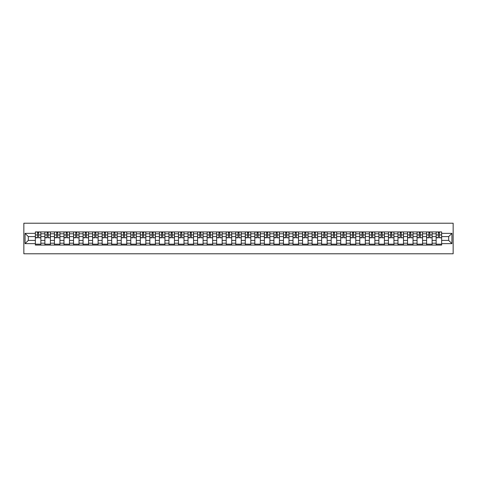 <?xml version="1.0" encoding="UTF-8"?>
<svg xmlns="http://www.w3.org/2000/svg" width="477" height="477" viewBox="0 0 477 477"><rect width="100%" height="100%" fill="white"/><g stroke="black" fill="none" stroke-linecap="round" stroke-linejoin="round"><path stroke-width="0.72" d="M23.85 253.794L453.15 253.794L453.15 223.206L23.85 223.206L23.85 253.794M44.892 245.077L44.892 233.79L40.855 233.79L40.855 245.077M40.855 233.79L40.855 231.923M44.892 233.79L44.892 231.923M50.401 231.923L50.401 245.077M54.438 245.077L54.438 231.923M59.941 231.923L59.941 245.077M63.978 245.077L63.978 231.923M69.481 231.923L69.481 245.077M73.524 245.077L73.524 231.923M79.027 231.923L79.027 245.077M83.064 245.077L83.064 231.923M88.567 231.923L88.567 245.077M92.604 245.077L92.604 231.923M98.113 231.923L98.113 245.077M102.15 245.077L102.15 231.923M107.653 231.923L107.653 245.077M111.69 245.077L111.69 231.923M117.199 231.923L117.199 245.077M121.236 245.077L121.236 231.923M126.739 231.923L126.739 245.077M130.776 245.077L130.776 231.923M136.285 231.923L136.285 245.077M140.321 245.077L140.321 231.923M145.825 231.923L145.825 245.077M149.861 245.077L149.861 231.923M155.371 231.923L155.371 245.077M159.407 245.077L159.407 231.923M164.911 231.923L164.911 245.077M168.947 245.077L168.947 231.923M174.451 231.923L174.451 245.077M178.493 245.077L178.493 231.923M183.997 231.923L183.997 245.077M188.033 245.077L188.033 231.923M193.537 231.923L193.537 245.077M197.579 245.077L197.579 231.923M203.083 231.923L203.083 245.077M207.119 245.077L207.119 231.923M212.623 231.923L212.623 245.077M216.659 245.077L216.659 231.923M222.169 231.923L222.169 245.077M226.205 245.077L226.205 231.923M231.709 231.923L231.709 245.077M235.745 245.077L235.745 231.923M241.255 231.923L241.255 245.077M245.291 245.077L245.291 231.923M250.795 231.923L250.795 245.077M254.831 245.077L254.831 231.923M260.341 231.923L260.341 245.077M264.377 245.077L264.377 231.923M269.881 231.923L269.881 245.077M273.917 245.077L273.917 231.923M279.421 231.923L279.421 245.077M283.463 245.077L283.463 231.923M288.967 231.923L288.967 245.077M293.003 245.077L293.003 231.923M298.507 231.923L298.507 245.077M302.549 245.077L302.549 231.923M308.053 231.923L308.053 245.077M312.089 245.077L312.089 231.923M317.593 231.923L317.593 245.077M321.629 245.077L321.629 231.923M327.139 231.923L327.139 245.077M331.175 245.077L331.175 231.923M336.679 231.923L336.679 245.077M340.715 245.077L340.715 231.923M346.224 231.923L346.224 245.077M350.261 245.077L350.261 231.923M355.764 231.923L355.764 245.077M359.801 245.077L359.801 231.923M365.31 231.923L365.31 245.077M369.347 245.077L369.347 231.923M374.85 231.923L374.85 245.077M378.887 245.077L378.887 231.923M384.396 231.923L384.396 245.077M388.433 245.077L388.433 231.923M393.936 231.923L393.936 245.077M397.973 245.077L397.973 231.923M403.476 231.923L403.476 245.077M407.519 245.077L407.519 231.923M413.022 231.923L413.022 245.077M417.059 245.077L417.059 231.923M422.562 231.923L422.562 245.077M426.599 245.077L426.599 231.923M432.108 231.923L432.108 245.077M436.145 245.077L436.145 231.923M436.145 240.396L432.108 240.396M426.599 240.396L422.562 240.396M417.059 240.396L413.022 240.396M407.519 240.396L403.476 240.396M397.973 240.396L393.936 240.396M388.433 240.396L384.396 240.396M378.887 240.396L374.85 240.396M369.347 240.396L365.31 240.396M359.801 240.396L355.764 240.396M350.261 240.396L346.224 240.396M340.715 240.396L336.679 240.396M331.175 240.396L327.139 240.396M321.629 240.396L317.593 240.396M312.089 240.396L308.053 240.396M302.549 240.396L298.507 240.396M293.003 240.396L288.967 240.396M283.463 240.396L279.421 240.396M273.917 240.396L269.881 240.396M264.377 240.396L260.341 240.396M254.831 240.396L250.795 240.396M245.291 240.396L241.255 240.396M235.745 240.396L231.709 240.396M226.205 240.396L222.169 240.396M216.659 240.396L212.623 240.396M207.119 240.396L203.083 240.396M197.579 240.396L193.537 240.396M188.033 240.396L183.997 240.396M178.493 240.396L174.451 240.396M168.947 240.396L164.911 240.396M159.407 240.396L155.371 240.396M149.861 240.396L145.825 240.396M140.321 240.396L136.285 240.396M130.776 240.396L126.739 240.396M121.236 240.396L117.199 240.396M111.69 240.396L107.653 240.396M102.15 240.396L98.113 240.396M92.604 240.396L88.567 240.396M83.064 240.396L79.027 240.396M73.524 240.396L69.481 240.396M63.978 240.396L59.941 240.396M54.438 240.396L50.401 240.396M44.892 240.396L40.855 240.396M436.145 236.604L432.108 236.604M426.599 236.604L422.562 236.604M417.059 236.604L413.022 236.604M407.519 236.604L403.476 236.604M397.973 236.604L393.936 236.604M388.433 236.604L384.396 236.604M378.887 236.604L374.85 236.604M369.347 236.604L365.31 236.604M359.801 236.604L355.764 236.604M350.261 236.604L346.224 236.604M340.715 236.604L336.679 236.604M331.175 236.604L327.139 236.604M321.629 236.604L317.593 236.604M312.089 236.604L308.053 236.604M302.549 236.604L298.507 236.604M293.003 236.604L288.967 236.604M283.463 236.604L279.421 236.604M273.917 236.604L269.881 236.604M264.377 236.604L260.341 236.604M254.831 236.604L250.795 236.604M245.291 236.604L241.255 236.604M235.745 236.604L231.709 236.604M226.205 236.604L222.169 236.604M216.659 236.604L212.623 236.604M207.119 236.604L203.083 236.604M197.579 236.604L193.537 236.604M188.033 236.604L183.997 236.604M178.493 236.604L174.451 236.604M168.947 236.604L164.911 236.604M159.407 236.604L155.371 236.604M149.861 236.604L145.825 236.604M140.321 236.604L136.285 236.604M130.776 236.604L126.739 236.604M121.236 236.604L117.199 236.604M111.69 236.604L107.653 236.604M102.15 236.604L98.113 236.604M92.604 236.604L88.567 236.604M83.064 236.604L79.027 236.604M73.524 236.604L69.481 236.604M63.978 236.604L59.941 236.604M54.438 236.604L50.401 236.604M44.892 236.604L40.855 236.604M28.316 240.396L35.352 240.396L35.352 236.604L28.316 236.604L28.316 240.396L25.072 243.64L25.072 233.36L35.352 233.36L35.352 236.604M441.648 236.604L441.648 240.396L448.684 240.396L448.684 236.604L441.648 236.604L441.648 231.923L35.352 231.923L35.352 233.36M441.648 233.36L451.928 233.36L451.928 243.64L441.648 243.64L441.648 240.396M35.352 240.396L35.352 245.077L441.648 245.077L441.648 243.64M35.352 243.64L25.072 243.64M40.855 244.158L35.352 244.158M37.582 232.842L38.625 232.842M50.401 244.158L44.892 244.158M47.128 232.842L48.165 232.842M59.941 244.158L54.438 244.158M56.668 232.842L57.711 232.842M69.481 244.158L63.978 244.158M66.214 232.842L67.251 232.842M79.027 244.158L73.524 244.158M75.754 232.842L76.791 232.842M88.567 244.158L83.064 244.158M85.3 232.842L86.337 232.842M98.113 244.158L92.604 244.158M94.84 232.842L95.877 232.842M107.653 244.158L102.15 244.158M104.38 232.842L105.423 232.842M117.199 244.158L111.69 244.158M113.925 232.842L114.963 232.842M126.739 244.158L121.236 244.158M123.465 232.842L124.509 232.842M136.285 244.158L130.776 244.158M133.011 232.842L134.049 232.842M145.825 244.158L140.321 244.158M142.551 232.842L143.595 232.842M155.371 244.158L149.861 244.158M152.097 232.842L153.135 232.842M164.911 244.158L159.407 244.158M161.637 232.842L162.681 232.842M174.451 244.158L168.947 244.158M171.183 232.842L172.221 232.842M183.997 244.158L178.493 244.158M180.723 232.842L181.761 232.842M193.537 244.158L188.033 244.158M190.269 232.842L191.307 232.842M203.083 244.158L197.579 244.158M199.809 232.842L200.847 232.842M212.623 244.158L207.119 244.158M209.349 232.842L210.393 232.842M222.169 244.158L216.659 244.158M218.895 232.842L219.933 232.842M231.709 244.158L226.205 244.158M228.435 232.842L229.479 232.842M241.255 244.158L235.745 244.158M237.981 232.842L239.019 232.842M250.795 244.158L245.291 244.158M247.521 232.842L248.565 232.842M260.341 244.158L254.831 244.158M257.067 232.842L258.105 232.842M269.881 244.158L264.377 244.158M266.607 232.842L267.651 232.842M279.421 244.158L273.917 244.158M276.153 232.842L277.191 232.842M288.967 244.158L283.463 244.158M285.693 232.842L286.731 232.842M298.507 244.158L293.003 244.158M295.239 232.842L296.277 232.842M308.053 244.158L302.549 244.158M304.779 232.842L305.817 232.842M317.593 244.158L312.089 244.158M314.319 232.842L315.363 232.842M327.139 244.158L321.629 244.158M323.865 232.842L324.903 232.842M336.679 244.158L331.175 244.158M333.405 232.842L334.449 232.842M346.224 244.158L340.715 244.158M342.951 232.842L343.989 232.842M355.764 244.158L350.261 244.158M352.491 232.842L353.535 232.842M365.31 244.158L359.801 244.158M362.037 232.842L363.075 232.842M374.85 244.158L369.347 244.158M371.577 232.842L372.62 232.842M384.396 244.158L378.887 244.158M381.123 232.842L382.16 232.842M393.936 244.158L388.433 244.158M390.663 232.842L391.7 232.842M403.476 244.158L397.973 244.158M400.209 232.842L401.246 232.842M413.022 244.158L407.519 244.158M409.749 232.842L410.786 232.842M422.562 244.158L417.059 244.158M419.289 232.842L420.332 232.842M432.108 244.158L426.599 244.158M428.835 232.842L429.872 232.842M441.648 244.158L436.145 244.158M438.375 232.842L439.418 232.842M25.072 233.36L28.316 236.604M448.684 240.396L451.928 243.64M448.684 236.604L451.928 233.36M38.625 237.588L40.825 237.796L38.625 237.796L38.625 231.983L40.825 231.983L39.603 231.983M40.825 237.588L40.825 231.983M37.582 232.782L38.625 232.782M36.604 231.983L35.381 231.983L35.381 237.796L37.582 237.796L37.582 231.983L36.693 231.983M35.381 231.983L39.508 231.983M48.165 237.588L50.365 237.796L48.165 237.796L48.165 231.983L50.365 231.983L49.143 231.983M50.365 237.588L50.365 231.983M47.128 232.782L48.165 232.782M46.15 231.983L44.921 231.983L44.921 237.796L47.128 237.796L47.128 231.983L46.239 231.983M44.921 231.983L49.053 231.983M57.711 237.588L59.911 237.796L57.711 237.796L57.711 231.983L59.911 231.983L58.689 231.983M59.911 237.588L59.911 231.983M56.668 232.782L57.711 232.782M55.69 231.983L54.467 231.983L54.467 237.796L56.668 237.796L56.668 231.983L55.779 231.983M54.467 231.983L58.593 231.983M67.251 237.588L69.451 237.796L67.251 237.796L67.251 231.983L69.451 231.983L68.229 231.983M69.451 237.588L69.451 231.983M66.214 232.782L67.251 232.782M65.23 231.983L64.007 231.983L64.007 237.796L66.214 237.796L66.214 231.983L65.325 231.983M64.007 231.983L68.139 231.983M76.791 237.588L78.997 237.796L76.791 237.796L76.791 231.983L78.997 231.983L77.775 231.983M78.997 237.588L78.997 231.983M75.754 232.782L76.791 232.782M74.776 231.983L73.553 231.983L73.553 237.796L75.754 237.796L75.754 231.983L74.865 231.983M73.553 231.983L77.679 231.983M86.337 237.588L88.537 237.796L86.337 237.796L86.337 231.983L88.537 231.983L87.315 231.983M88.537 237.588L88.537 231.983M85.3 232.782L86.337 232.782M84.316 231.983L83.093 231.983L83.093 237.796L85.3 237.796L85.3 231.983L84.411 231.983M83.093 231.983L87.225 231.983M95.877 237.588L98.083 237.796L95.877 237.796L95.877 231.983L98.083 231.983L96.861 231.983M98.083 237.588L98.083 231.983M94.84 232.782L95.877 232.782M93.862 231.983L92.639 231.983L92.639 237.796L94.84 237.796L94.84 231.983L93.951 231.983M92.639 231.983L96.765 231.983M105.423 237.588L107.623 237.796L105.423 237.796L105.423 231.983L107.623 231.983L106.401 231.983M107.623 237.588L107.623 231.983M104.38 232.782L105.423 232.782M103.402 231.983L102.179 231.983L102.179 237.796L104.38 237.796L104.38 231.983L103.497 231.983M102.179 231.983L106.311 231.983M114.963 237.588L117.169 237.796L114.963 237.796L114.963 231.983L117.169 231.983L115.941 231.983M117.169 237.588L117.169 231.983M113.925 232.782L114.963 232.782M112.948 231.983L111.725 231.983L111.725 237.796L113.925 237.796L113.925 231.983L113.037 231.983M111.725 231.983L115.851 231.983M124.509 237.588L126.709 237.796L124.509 237.796L124.509 231.983L126.709 231.983L125.487 231.983M126.709 237.588L126.709 231.983M123.465 232.782L124.509 232.782M122.488 231.983L121.265 231.983L121.265 237.796L123.465 237.796L123.465 231.983L122.583 231.983M121.265 231.983L125.391 231.983M134.049 237.588L136.255 237.796L134.049 237.796L134.049 231.983L136.255 231.983L135.027 231.983M136.255 237.588L136.255 231.983M133.011 232.782L134.049 232.782M132.034 231.983L130.805 231.983L130.805 237.796L133.011 237.796L133.011 231.983L132.123 231.983M130.805 231.983L134.937 231.983M143.595 237.588L145.795 237.796L143.595 237.796L143.595 231.983L145.795 231.983L144.573 231.983M145.795 237.588L145.795 231.983M142.551 232.782L143.595 232.782M141.574 231.983L140.351 231.983L140.351 237.796L142.551 237.796L142.551 231.983L141.663 231.983M140.351 231.983L144.477 231.983M153.135 237.588L155.335 237.796L153.135 237.796L153.135 231.983L155.335 231.983L154.113 231.983M155.335 237.588L155.335 231.983M152.097 232.782L153.135 232.782M151.12 231.983L149.891 231.983L149.891 237.796L152.097 237.796L152.097 231.983L151.209 231.983M149.891 231.983L154.023 231.983M162.681 237.588L164.881 237.796L162.681 237.796L162.681 231.983L164.881 231.983L163.659 231.983M164.881 237.588L164.881 231.983M161.637 232.782L162.681 232.782M160.66 231.983L159.437 231.983L159.437 237.796L161.637 237.796L161.637 231.983L160.749 231.983M159.437 231.983L163.563 231.983M172.221 237.588L174.421 237.796L172.221 237.796L172.221 231.983L174.421 231.983L173.199 231.983M174.421 237.588L174.421 231.983M171.183 232.782L172.221 232.782M170.2 231.983L168.977 231.983L168.977 237.796L171.183 237.796L171.183 231.983L170.295 231.983M168.977 231.983L173.109 231.983M181.761 237.588L183.967 237.796L181.761 237.796L181.761 231.983L183.967 231.983L182.745 231.983M183.967 237.588L183.967 231.983M180.723 232.782L181.761 232.782M179.746 231.983L178.523 231.983L178.523 237.796L180.723 237.796L180.723 231.983L179.835 231.983M178.523 231.983L182.649 231.983M191.307 237.588L193.507 237.796L191.307 237.796L191.307 231.983L193.507 231.983L192.285 231.983M193.507 237.588L193.507 231.983M190.269 232.782L191.307 232.782M189.286 231.983L188.063 231.983L188.063 237.796L190.269 237.796L190.269 231.983L189.381 231.983M188.063 231.983L192.195 231.983M200.847 237.588L203.053 237.796L200.847 237.796L200.847 231.983L203.053 231.983L201.831 231.983M203.053 237.588L203.053 231.983M199.809 232.782L200.847 232.782M198.831 231.983L197.609 231.983L197.609 237.796L199.809 237.796L199.809 231.983L198.921 231.983M197.609 231.983L201.735 231.983M210.393 237.588L212.593 237.796L210.393 237.796L210.393 231.983L212.593 231.983L211.371 231.983M212.593 237.588L212.593 231.983M209.349 232.782L210.393 232.782M208.371 231.983L207.149 231.983L207.149 237.796L209.349 237.796L209.349 231.983L208.467 231.983M207.149 231.983L211.281 231.983M219.933 237.588L222.139 237.796L219.933 237.796L219.933 231.983L222.139 231.983L220.911 231.983M222.139 237.588L222.139 231.983M218.895 232.782L219.933 232.782M217.917 231.983L216.695 231.983L216.695 237.796L218.895 237.796L218.895 231.983L218.007 231.983M216.695 231.983L220.821 231.983M229.479 237.588L231.679 237.796L229.479 237.796L229.479 231.983L231.679 231.983L230.457 231.983M231.679 237.588L231.679 231.983M228.435 232.782L229.479 232.782M227.457 231.983L226.235 231.983L226.235 237.796L228.435 237.796L228.435 231.983L227.553 231.983M226.235 231.983L230.367 231.983M239.019 237.588L241.225 237.796L239.019 237.796L239.019 231.983L241.225 231.983L239.997 231.983M241.225 237.588L241.225 231.983M237.981 232.782L239.019 232.782M237.003 231.983L235.775 231.983L235.775 237.796L237.981 237.796L237.981 231.983L237.093 231.983M235.775 231.983L239.907 231.983M248.565 237.588L250.765 237.796L248.565 237.796L248.565 231.983L250.765 231.983L249.543 231.983M250.765 237.588L250.765 231.983M247.521 232.782L248.565 232.782M246.543 231.983L245.321 231.983L245.321 237.796L247.521 237.796L247.521 231.983L246.633 231.983M245.321 231.983L249.447 231.983M258.105 237.588L260.305 237.796L258.105 237.796L258.105 231.983L260.305 231.983L259.083 231.983M260.305 237.588L260.305 231.983M257.067 232.782L258.105 232.782M256.089 231.983L254.861 231.983L254.861 237.796L257.067 237.796L257.067 231.983L256.179 231.983M254.861 231.983L258.993 231.983M267.651 237.588L269.851 237.796L267.651 237.796L267.651 231.983L269.851 231.983L268.629 231.983M269.851 237.588L269.851 231.983M266.607 232.782L267.651 232.782M265.629 231.983L264.407 231.983L264.407 237.796L266.607 237.796L266.607 231.983L265.719 231.983M264.407 231.983L268.533 231.983M277.191 237.588L279.391 237.796L277.191 237.796L277.191 231.983L279.391 231.983L278.169 231.983M279.391 237.588L279.391 231.983M276.153 232.782L277.191 232.782M275.169 231.983L273.947 231.983L273.947 237.796L276.153 237.796L276.153 231.983L275.265 231.983M273.947 231.983L278.079 231.983M286.731 237.588L288.937 237.796L286.731 237.796L286.731 231.983L288.937 231.983L287.714 231.983M288.937 237.588L288.937 231.983M285.693 232.782L286.731 232.782M284.715 231.983L283.493 231.983L283.493 237.796L285.693 237.796L285.693 231.983L284.805 231.983M283.493 231.983L287.619 231.983M296.277 237.588L298.477 237.796L296.277 237.796L296.277 231.983L298.477 231.983L297.254 231.983M298.477 237.588L298.477 231.983M295.239 232.782L296.277 232.782M294.255 231.983L293.033 231.983L293.033 237.796L295.239 237.796L295.239 231.983L294.351 231.983M293.033 231.983L297.165 231.983M305.817 237.588L308.023 237.796L305.817 237.796L305.817 231.983L308.023 231.983L306.8 231.983M308.023 237.588L308.023 231.983M304.779 232.782L305.817 232.782M303.801 231.983L302.579 231.983L302.579 237.796L304.779 237.796L304.779 231.983L303.891 231.983M302.579 231.983L306.705 231.983M315.363 237.588L317.563 237.796L315.363 237.796L315.363 231.983L317.563 231.983L316.34 231.983M317.563 237.588L317.563 231.983M314.319 232.782L315.363 232.782M313.341 231.983L312.119 231.983L312.119 237.796L314.319 237.796L314.319 231.983L313.437 231.983M312.119 231.983L316.251 231.983M324.903 237.588L327.109 237.796L324.903 237.796L324.903 231.983L327.109 231.983L325.88 231.983M327.109 237.588L327.109 231.983M323.865 232.782L324.903 232.782M322.887 231.983L321.665 231.983L321.665 237.796L323.865 237.796L323.865 231.983L322.977 231.983M321.665 231.983L325.791 231.983M334.449 237.588L336.649 237.796L334.449 237.796L334.449 231.983L336.649 231.983L335.426 231.983M336.649 237.588L336.649 231.983M333.405 232.782L334.449 232.782M332.427 231.983L331.205 231.983L331.205 237.796L333.405 237.796L333.405 231.983L332.523 231.983M331.205 231.983L335.337 231.983M343.989 237.588L346.195 237.796L343.989 237.796L343.989 231.983L346.195 231.983L344.966 231.983M346.195 237.588L346.195 231.983M342.951 232.782L343.989 232.782M341.973 231.983L340.745 231.983L340.745 237.796L342.951 237.796L342.951 231.983L342.063 231.983M340.745 231.983L344.877 231.983M353.535 237.588L355.735 237.796L353.535 237.796L353.535 231.983L355.735 231.983L354.512 231.983M355.735 237.588L355.735 231.983M352.491 232.782L353.535 232.782M351.513 231.983L350.291 231.983L350.291 237.796L352.491 237.796L352.491 231.983L351.609 231.983M350.291 231.983L354.417 231.983M363.075 237.588L365.275 237.796L363.075 237.796L363.075 231.983L365.275 231.983L364.052 231.983M365.275 237.588L365.275 231.983M362.037 232.782L363.075 232.782M361.059 231.983L359.831 231.983L359.831 237.796L362.037 237.796L362.037 231.983L361.149 231.983M359.831 231.983L363.963 231.983M372.62 237.588L374.821 237.796L372.62 237.796L372.62 231.983L374.821 231.983L373.598 231.983M374.821 237.588L374.821 231.983M371.577 232.782L372.62 232.782M370.599 231.983L369.377 231.983L369.377 237.796L371.577 237.796L371.577 231.983L370.689 231.983M369.377 231.983L373.503 231.983M382.16 237.588L384.361 237.796L382.16 237.796L382.16 231.983L384.361 231.983L383.138 231.983M384.361 237.588L384.361 231.983M381.123 232.782L382.16 232.782M380.139 231.983L378.917 231.983L378.917 237.796L381.123 237.796L381.123 231.983L380.235 231.983M378.917 231.983L383.049 231.983M391.7 237.588L393.907 237.796L391.7 237.796L391.7 231.983L393.907 231.983L392.684 231.983M393.907 237.588L393.907 231.983M390.663 232.782L391.7 232.782M389.685 231.983L388.463 231.983L388.463 237.796L390.663 237.796L390.663 231.983L389.775 231.983M388.463 231.983L392.589 231.983M401.246 237.588L403.447 237.796L401.246 237.796L401.246 231.983L403.447 231.983L402.224 231.983M403.447 237.588L403.447 231.983M400.209 232.782L401.246 232.782M399.225 231.983L398.003 231.983L398.003 237.796L400.209 237.796L400.209 231.983L399.321 231.983M398.003 231.983L402.135 231.983M410.786 237.588L412.993 237.796L410.786 237.796L410.786 231.983L412.993 231.983L411.77 231.983M412.993 237.588L412.993 231.983M409.749 232.782L410.786 232.782M408.771 231.983L407.549 231.983L407.549 237.796L409.749 237.796L409.749 231.983L408.861 231.983M407.549 231.983L411.675 231.983M420.332 237.588L422.533 237.796L420.332 237.796L420.332 231.983L422.533 231.983L421.31 231.983M422.533 237.588L422.533 231.983M419.289 232.782L420.332 232.782M418.311 231.983L417.089 231.983L417.089 237.796L419.289 237.796L419.289 231.983L418.407 231.983M417.089 231.983L421.221 231.983M429.872 237.588L432.079 237.796L429.872 237.796L429.872 231.983L432.079 231.983L430.85 231.983M432.079 237.588L432.079 231.983M428.835 232.782L429.872 232.782M427.857 231.983L426.635 231.983L426.635 237.796L428.835 237.796L428.835 231.983L427.947 231.983M426.635 231.983L430.761 231.983M439.418 237.588L441.619 237.796L439.418 237.796L439.418 231.983L441.619 231.983L440.396 231.983M441.619 237.588L441.619 231.983M438.375 232.782L439.418 232.782M437.397 231.983L436.175 231.983L436.175 237.796L438.375 237.796L438.375 231.983L437.492 231.983M436.175 231.983L440.307 231.983M426.599 233.79L422.562 233.79M417.059 233.79L413.022 233.79M407.519 233.79L403.476 233.79M397.973 233.79L393.936 233.79M388.433 233.79L384.396 233.79M378.887 233.79L374.85 233.79M369.347 233.79L365.31 233.79M359.801 233.79L355.764 233.79M350.261 233.79L346.224 233.79M340.715 233.79L336.679 233.79M331.175 233.79L327.139 233.79M321.629 233.79L317.593 233.79M312.089 233.79L308.053 233.79M302.549 233.79L298.507 233.79M293.003 233.79L288.967 233.79M283.463 233.79L279.421 233.79M273.917 233.79L269.881 233.79M264.377 233.79L260.341 233.79M254.831 233.79L250.795 233.79M245.291 233.79L241.255 233.79M235.745 233.79L231.709 233.79M226.205 233.79L222.169 233.79M216.659 233.79L212.623 233.79M207.119 233.79L203.083 233.79M197.579 233.79L193.537 233.79M188.033 233.79L183.997 233.79M178.493 233.79L174.451 233.79M168.947 233.79L164.911 233.79M159.407 233.79L155.371 233.79M149.861 233.79L145.825 233.79M140.321 233.79L136.285 233.79M130.776 233.79L126.739 233.79M121.236 233.79L117.199 233.79M111.69 233.79L107.653 233.79M102.15 233.79L98.113 233.79M92.604 233.79L88.567 233.79M83.064 233.79L79.027 233.79M73.524 233.79L69.481 233.79M63.978 233.79L59.941 233.79M54.438 233.79L50.401 233.79M436.145 233.79L432.108 233.79M426.599 243.21L422.562 243.21M417.059 243.21L413.022 243.21M407.519 243.21L403.476 243.21M397.973 243.21L393.936 243.21M388.433 243.21L384.396 243.21M378.887 243.21L374.85 243.21M369.347 243.21L365.31 243.21M359.801 243.21L355.764 243.21M350.261 243.21L346.224 243.21M340.715 243.21L336.679 243.21M331.175 243.21L327.139 243.21M321.629 243.21L317.593 243.21M312.089 243.21L308.053 243.21M302.549 243.21L298.507 243.21M293.003 243.21L288.967 243.21M283.463 243.21L279.421 243.21M273.917 243.21L269.881 243.21M264.377 243.21L260.341 243.21M254.831 243.21L250.795 243.21M245.291 243.21L241.255 243.21M235.745 243.21L231.709 243.21M226.205 243.21L222.169 243.21M216.659 243.21L212.623 243.21M207.119 243.21L203.083 243.21M197.579 243.21L193.537 243.21M188.033 243.21L183.997 243.21M178.493 243.21L174.451 243.21M168.947 243.21L164.911 243.21M159.407 243.21L155.371 243.21M149.861 243.21L145.825 243.21M140.321 243.21L136.285 243.21M130.776 243.21L126.739 243.21M121.236 243.21L117.199 243.21M111.69 243.21L107.653 243.21M102.15 243.21L98.113 243.21M92.604 243.21L88.567 243.21M83.064 243.21L79.027 243.21M73.524 243.21L69.481 243.21M63.978 243.21L59.941 243.21M54.438 243.21L50.401 243.21M44.892 243.21L40.855 243.21M436.145 243.21L432.108 243.21M38.625 234.958L40.825 234.958M35.381 237.588L37.582 237.588M35.381 234.958L37.582 234.958M48.165 234.958L50.365 234.958M44.921 237.588L47.128 237.588M44.921 234.958L47.128 234.958M57.711 234.958L59.911 234.958M54.467 237.588L56.668 237.588M54.467 234.958L56.668 234.958M67.251 234.958L69.451 234.958M64.007 237.588L66.214 237.588M64.007 234.958L66.214 234.958M76.791 234.958L78.997 234.958M73.553 237.588L75.754 237.588M73.553 234.958L75.754 234.958M86.337 234.958L88.537 234.958M83.093 237.588L85.3 237.588M83.093 234.958L85.3 234.958M95.877 234.958L98.083 234.958M92.639 237.588L94.84 237.588M92.639 234.958L94.84 234.958M105.423 234.958L107.623 234.958M102.179 237.588L104.38 237.588M102.179 234.958L104.38 234.958M114.963 234.958L117.169 234.958M111.725 237.588L113.925 237.588M111.725 234.958L113.925 234.958M124.509 234.958L126.709 234.958M121.265 237.588L123.465 237.588M121.265 234.958L123.465 234.958M134.049 234.958L136.255 234.958M130.805 237.588L133.011 237.588M130.805 234.958L133.011 234.958M143.595 234.958L145.795 234.958M140.351 237.588L142.551 237.588M140.351 234.958L142.551 234.958M153.135 234.958L155.335 234.958M149.891 237.588L152.097 237.588M149.891 234.958L152.097 234.958M162.681 234.958L164.881 234.958M159.437 237.588L161.637 237.588M159.437 234.958L161.637 234.958M172.221 234.958L174.421 234.958M168.977 237.588L171.183 237.588M168.977 234.958L171.183 234.958M181.761 234.958L183.967 234.958M178.523 237.588L180.723 237.588M178.523 234.958L180.723 234.958M191.307 234.958L193.507 234.958M188.063 237.588L190.269 237.588M188.063 234.958L190.269 234.958M200.847 234.958L203.053 234.958M197.609 237.588L199.809 237.588M197.609 234.958L199.809 234.958M210.393 234.958L212.593 234.958M207.149 237.588L209.349 237.588M207.149 234.958L209.349 234.958M219.933 234.958L222.139 234.958M216.695 237.588L218.895 237.588M216.695 234.958L218.895 234.958M229.479 234.958L231.679 234.958M226.235 237.588L228.435 237.588M226.235 234.958L228.435 234.958M239.019 234.958L241.225 234.958M235.775 237.588L237.981 237.588M235.775 234.958L237.981 234.958M248.565 234.958L250.765 234.958M245.321 237.588L247.521 237.588M245.321 234.958L247.521 234.958M258.105 234.958L260.305 234.958M254.861 237.588L257.067 237.588M254.861 234.958L257.067 234.958M267.651 234.958L269.851 234.958M264.407 237.588L266.607 237.588M264.407 234.958L266.607 234.958M277.191 234.958L279.391 234.958M273.947 237.588L276.153 237.588M273.947 234.958L276.153 234.958M286.731 234.958L288.937 234.958M283.493 237.588L285.693 237.588M283.493 234.958L285.693 234.958M296.277 234.958L298.477 234.958M293.033 237.588L295.239 237.588M293.033 234.958L295.239 234.958M305.817 234.958L308.023 234.958M302.579 237.588L304.779 237.588M302.579 234.958L304.779 234.958M315.363 234.958L317.563 234.958M312.119 237.588L314.319 237.588M312.119 234.958L314.319 234.958M324.903 234.958L327.109 234.958M321.665 237.588L323.865 237.588M321.665 234.958L323.865 234.958M334.449 234.958L336.649 234.958M331.205 237.588L333.405 237.588M331.205 234.958L333.405 234.958M343.989 234.958L346.195 234.958M340.745 237.588L342.951 237.588M340.745 234.958L342.951 234.958M353.535 234.958L355.735 234.958M350.291 237.588L352.491 237.588M350.291 234.958L352.491 234.958M363.075 234.958L365.275 234.958M359.831 237.588L362.037 237.588M359.831 234.958L362.037 234.958M372.62 234.958L374.821 234.958M369.377 237.588L371.577 237.588M369.377 234.958L371.577 234.958M382.16 234.958L384.361 234.958M378.917 237.588L381.123 237.588M378.917 234.958L381.123 234.958M391.7 234.958L393.907 234.958M388.463 237.588L390.663 237.588M388.463 234.958L390.663 234.958M401.246 234.958L403.447 234.958M398.003 237.588L400.209 237.588M398.003 234.958L400.209 234.958M410.786 234.958L412.993 234.958M407.549 237.588L409.749 237.588M407.549 234.958L409.749 234.958M420.332 234.958L422.533 234.958M417.089 237.588L419.289 237.588M417.089 234.958L419.289 234.958M429.872 234.958L432.079 234.958M426.635 237.588L428.835 237.588M426.635 234.958L428.835 234.958M439.418 234.958L441.619 234.958M436.175 237.588L438.375 237.588M436.175 234.958L438.375 234.958"/></g></svg>
